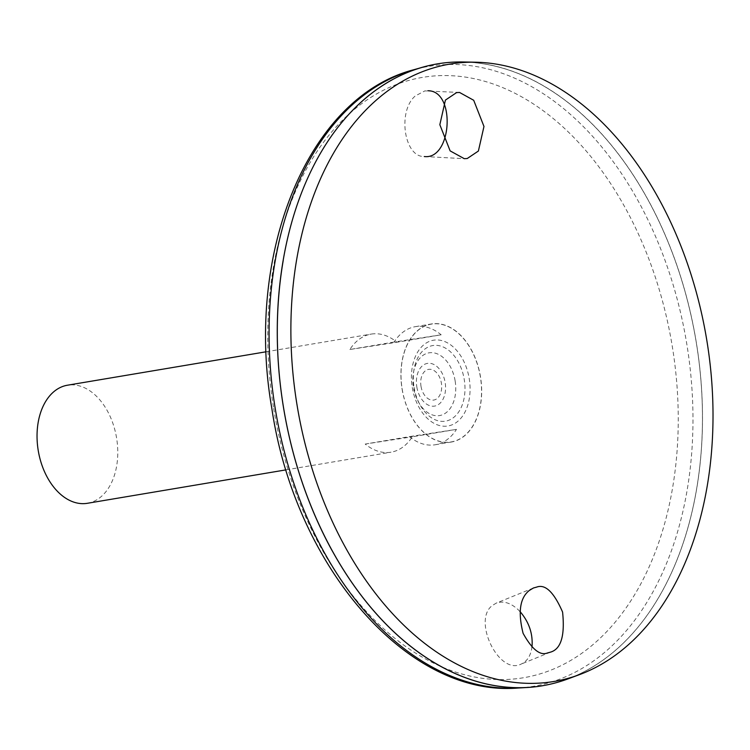 <?xml version="1.0" encoding="UTF-8"?>
<svg xmlns="http://www.w3.org/2000/svg" width="750" height="750" viewBox="0 0 750 750"><rect width="100%" height="100%" fill="white"/><g stroke="black" fill="none" stroke-linecap="round" stroke-linejoin="round"><path stroke-width="0.56" stroke-dasharray="3.75 2.81" d="M480.403 376.997A59.728 39.581 80.4 0 0 431.728 324.056A59.728 39.581 80.4 0 0 402.159 389.044A59.728 39.581 80.4 0 0 450.834 441.984A59.728 39.581 80.4 0 0 480.403 376.997M402.084 389.053A59.878 39.675 80.4 0 0 451.238 442.059A59.878 39.675 80.4 0 0 480.422 376.434A59.878 39.675 80.4 0 0 431.363 323.972A59.878 39.675 80.4 0 0 402.084 389.053M87.337 503.297A59.878 39.675 80.4 0 0 116.531 437.672A59.878 39.675 80.4 0 0 67.472 385.209M394.116 342.047L349.884 349.491A59.878 39.675 -99.6 0 1 371.137 334.106A59.878 39.675 -99.6 0 1 396.947 342.253L441.169 334.809A59.878 39.675 80.4 0 0 415.359 326.663A59.878 39.675 80.4 0 0 394.116 342.047L441.169 334.809M456.478 429.375L412.256 436.809A59.878 39.675 -99.6 0 1 391.012 452.194A59.878 39.675 -99.6 0 1 365.203 444.056L409.425 436.613A59.878 39.675 80.4 0 0 435.234 444.759A59.878 39.675 80.4 0 0 456.478 429.375L409.425 436.613M455.147 380.991A31.809 21.075 -99.6 0 1 428.306 412.987A31.809 21.075 -99.6 0 1 419.494 358.603A31.809 21.075 -99.6 0 1 455.147 380.991M416.822 386.934A21.637 14.334 80.4 0 0 441.075 402.159A21.637 14.334 80.4 0 0 435.084 365.166A21.637 14.334 80.4 0 0 416.822 386.934M421.003 386.288A15.563 10.312 80.4 0 0 438.441 397.238A15.563 10.312 80.4 0 0 434.137 370.631A15.563 10.312 80.4 0 0 421.003 386.288M414.047 387.244A38.325 25.387 80.4 0 0 457.003 414.206A38.325 25.387 80.4 0 0 446.391 348.684A38.325 25.387 80.4 0 0 414.047 387.244M459.544 92.456L424.847 90.909L415.284 95.934C397.359 111.206 404.081 157.238 424.266 156.534L464.269 158.672M519.938 611.447C511.838 603.206 503.934 600.441 496.219 603.122L492.319 605.522C472.219 620.184 498.825 675.45 521.034 664.134C527.053 661.481 530.7 655.837 531.975 647.212M542.203 685.809A315.338 208.941 80.4 0 0 695.906 340.172A315.338 208.941 80.4 0 0 437.55 63.872M332.016 550.5A315.3 208.912 80.4 0 0 542.184 685.772A315.3 208.912 80.4 0 0 695.878 340.181A315.3 208.912 80.4 0 0 437.541 63.919A315.3 208.912 80.4 0 0 283.219 260.522M283.397 406.622A315.3 208.912 80.4 0 0 542.212 685.772A315.3 208.912 80.4 0 0 695.906 340.172A315.3 208.912 80.4 0 0 437.569 63.909A315.3 208.912 80.4 0 0 283.397 406.622M567.431 679.087A315.338 208.941 80.4 0 0 695.934 340.172A315.338 208.941 80.4 0 0 463.584 61.978M365.203 444.056L412.256 436.809M349.884 349.491L396.947 342.253M412.284 387.488A43.491 28.809 80.4 0 0 461.025 418.087A43.491 28.809 80.4 0 0 448.988 343.744A43.491 28.809 80.4 0 0 412.284 387.488M273.666 408.366A304.397 201.694 80.4 0 0 614.841 622.556A304.397 201.694 80.4 0 0 530.55 102.112A304.397 201.694 80.4 0 0 273.666 408.366M518.166 688.022A314.363 208.284 80.4 0 0 686.419 341.775A314.363 208.284 80.4 0 0 414.113 69.656M286.069 469.856L391.012 452.194M435.234 444.759L451.238 442.059M266.203 351.769L371.137 334.106M415.359 326.663L431.363 323.972M533.419 588L496.219 603.122M550.575 652.116L521.034 664.134"/><path stroke-width="1.12" d="M266.203 351.769L67.472 385.209A59.878 39.675 80.4 0 0 38.194 450.291A59.878 39.675 80.4 0 0 87.337 503.297L286.069 469.856M424.266 156.534C452.137 160.059 456.009 90.225 427.781 90.759M531.975 647.212C533.119 633.994 529.106 622.078 519.938 611.447M437.55 63.872A315.338 208.941 80.4 0 0 422.747 67.209A315.338 208.941 80.4 0 0 283.35 406.631A315.338 208.941 80.4 0 0 527.128 687.506A315.338 208.941 80.4 0 0 542.203 685.809M283.219 260.522A315.3 208.912 80.4 0 0 283.369 406.631A315.3 208.912 80.4 0 0 332.016 550.5M475.837 62.222L463.584 61.978A315.338 208.941 80.4 0 0 283.378 406.631A315.338 208.941 80.4 0 0 567.431 679.087L578.925 674.841A313.041 207.422 80.4 0 0 706.491 338.391A313.041 207.422 80.4 0 0 475.837 62.222A313.041 207.422 80.4 0 0 296.934 404.372A313.041 207.422 80.4 0 0 578.925 674.841M456.572 92.606L459.544 92.456L473.7 100.275L483.975 126.459L478.387 151.041L467.241 158.522L464.288 158.672L450.131 150.881L439.838 124.697L445.416 100.097L456.572 92.606M547.331 653.016C540.019 655.847 531.938 649.275 523.097 633.309C517.837 612.253 519.891 597.984 529.266 590.494L533.428 587.991L536.663 587.1C545.288 583.866 553.931 592.191 562.584 612.075C565.031 635.681 561.028 649.031 550.575 652.116L547.331 653.016M275.147 408.028A314.363 208.284 80.4 0 0 518.166 688.022C407.316 697.378 295.069 566.081 271.856 408.609C244.594 253.866 307.716 96.825 414.113 69.656A314.363 208.284 80.4 0 0 275.147 408.028M518.166 688.022L527.128 687.506M414.113 69.656L422.747 67.209"/></g></svg>
